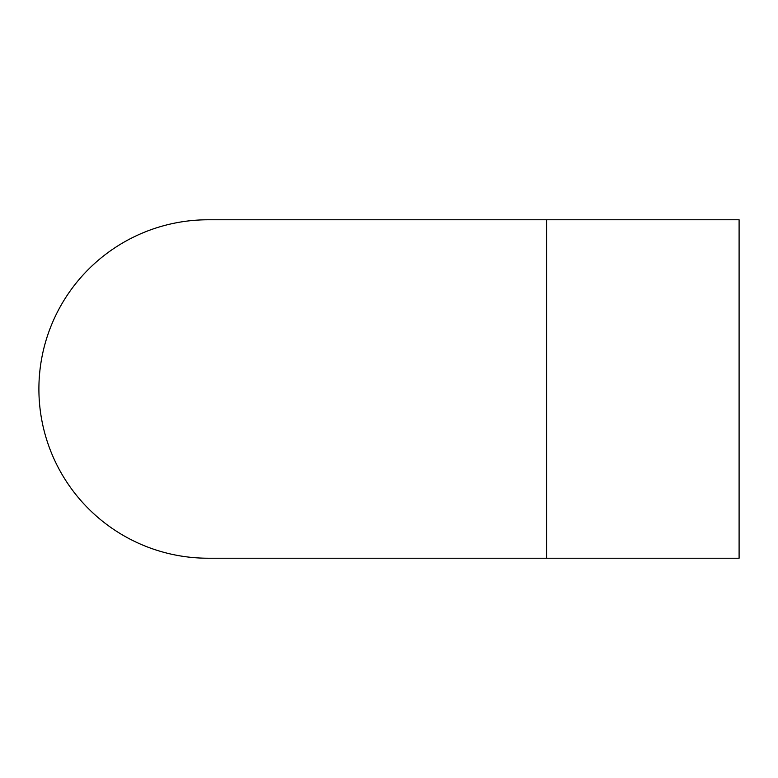<?xml version="1.0" encoding="UTF-8"?>
<svg xmlns="http://www.w3.org/2000/svg" width="778" height="778" viewBox="0 0 778 778"><rect width="100%" height="100%" fill="white"/><g stroke="black" fill="none" stroke-linecap="round" stroke-linejoin="round"><path stroke-width="1.17" d="M546.564 219.775L739.1 219.775L739.1 558.225L546.564 558.225L546.564 219.775L208.125 219.775A169.225 169.225 0 0 0 38.9 389A169.225 169.225 0 0 0 208.125 558.225L208.125 558.225A169.225 169.225 0 0 1 38.9 389M546.564 558.225L208.125 558.225"/></g></svg>
